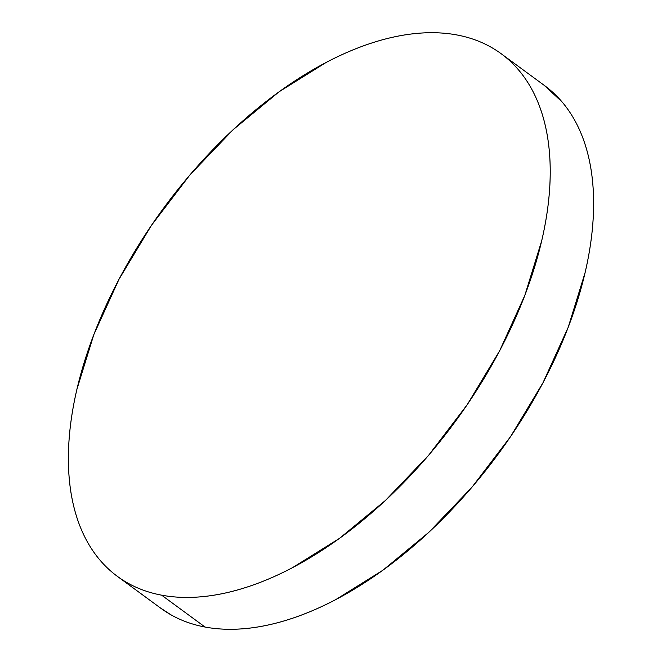 <?xml version="1.0" encoding="UTF-8"?>
<svg xmlns="http://www.w3.org/2000/svg" width="662" height="662" viewBox="0 0 662 662"><rect width="100%" height="100%" fill="white"/><g stroke="black" fill="none" stroke-linecap="round" stroke-linejoin="round"><path stroke-width="0.99" d="M117.422 576.395L160.816 608.262A324.206 180.718 -53.7 0 0 205.021 627.03L161.627 595.171A324.206 180.718 126.3 0 1 117.422 576.395A324.206 180.718 126.3 0 1 139.856 243.111A324.206 180.718 126.3 0 1 456.979 34.97A324.206 180.718 126.3 0 1 501.184 53.738A324.206 180.718 126.3 0 1 478.75 387.022A324.206 180.718 126.3 0 1 161.627 595.171L205.021 627.03A324.206 180.718 -53.7 0 0 522.144 418.889A324.206 180.718 -53.7 0 0 544.578 85.605L501.184 53.738M161.627 595.171C174.123 597.513 187.445 598.043 201.596 596.752C215.746 595.469 230.45 592.391 245.701 587.517C260.96 582.651 276.476 576.081 292.256 567.814L339.465 538.388L385.516 500.389L428.637 455.266L467.173 404.755L499.636 350.794L524.792 295.467L541.665 240.885C545.844 222.995 548.492 205.758 549.609 189.158C550.726 172.567 550.296 156.935 548.318 142.272C546.332 127.609 542.84 114.195 537.842 102.022C532.836 89.858 526.414 79.167 518.578 69.965C510.741 60.755 501.647 53.208 491.278 47.325C480.91 41.433 469.482 37.32 456.979 34.97C444.483 32.628 431.161 32.099 417.01 33.381C402.86 34.672 388.164 37.751 372.905 42.616C357.645 47.49 342.13 54.061 326.349 62.327L279.141 91.745L233.09 129.752L189.969 174.876L151.433 225.386L118.97 279.339L93.814 334.674L76.941 389.248C72.762 407.138 70.114 424.383 68.997 440.975C67.88 457.574 68.31 473.206 70.288 487.869C72.274 502.532 75.766 515.946 80.764 528.111C85.77 540.283 92.192 550.966 100.028 560.176C107.865 569.378 116.967 576.925 127.327 582.817C137.696 588.708 149.124 592.821 161.627 595.171M160.171 607.782L170.722 614.675C181.09 620.567 192.518 624.68 205.021 627.03C217.517 629.372 230.839 629.901 244.99 628.619C259.14 627.328 273.836 624.249 289.095 619.384C304.355 614.51 319.87 607.939 335.651 599.673L382.859 570.255L428.91 532.248L472.031 487.124L510.567 436.614L543.03 382.661L568.186 327.326L585.059 272.752C589.238 254.862 591.886 237.617 593.003 221.025C594.12 204.426 593.69 188.794 591.712 174.131C589.726 159.468 586.234 146.054 581.236 133.889C576.23 121.717 569.808 111.034 561.972 101.824L543.974 85.158"/></g></svg>
